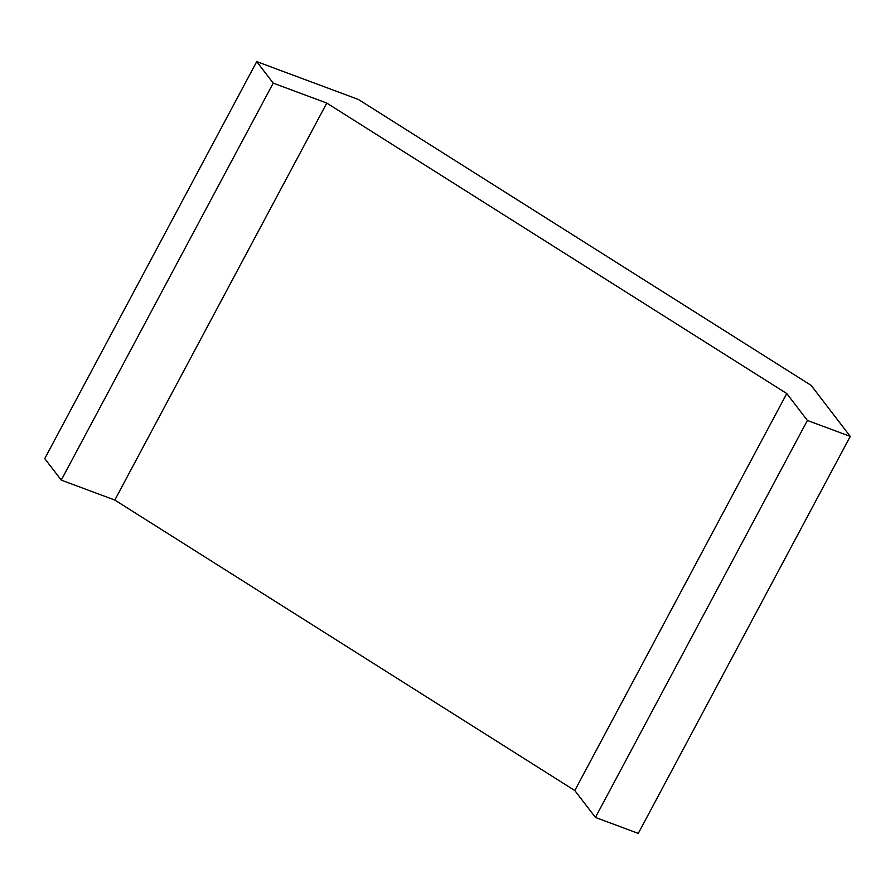 <?xml version="1.0" encoding="UTF-8"?>
<svg xmlns="http://www.w3.org/2000/svg" width="895" height="895" viewBox="0 0 895 895"><rect width="100%" height="100%" fill="white"/><g stroke="black" fill="none" stroke-linecap="round" stroke-linejoin="round"><path stroke-width="1.34" d="M574.803 790.531L114.817 500.059L326.787 103.082L786.772 393.543L574.803 790.531L595.421 817.437L638.28 833.39L850.25 436.402L807.391 420.449L595.421 817.437M114.817 500.059L61.252 480.123L273.221 83.134L326.787 103.082M61.252 480.123L44.75 458.598L256.72 61.61L358.347 99.446L811.127 385.365L850.25 436.402M786.772 393.543L807.391 420.449M273.221 83.134L256.72 61.61"/></g></svg>
